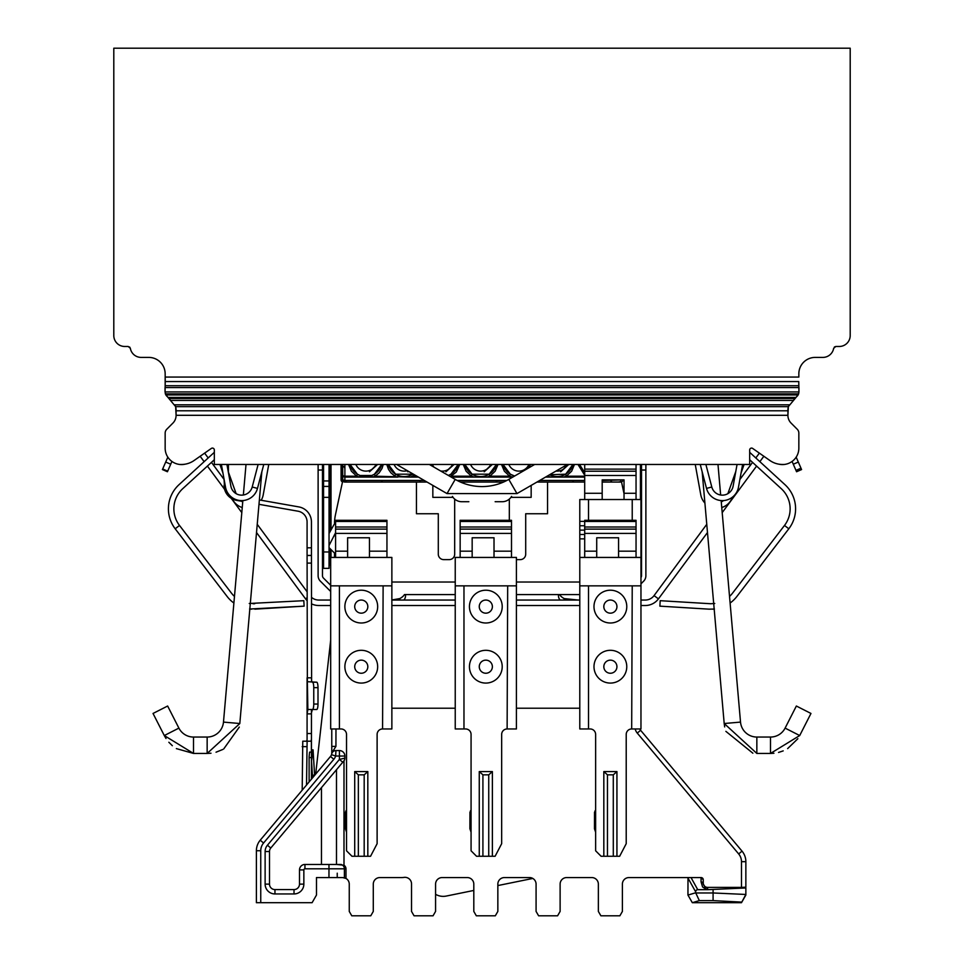 <?xml version="1.0" encoding="UTF-8"?>
<svg xmlns="http://www.w3.org/2000/svg" width="964" height="964" viewBox="0 0 964 964"><rect width="100%" height="100%" fill="white"/><g stroke="black" fill="none" stroke-linecap="round" stroke-linejoin="round"><path stroke-width="1.45" d="M435.571 894.315A15.291 15.291 0 0 0 446.26 896.062L473.806 890.447M497.846 885.567L532.815 878.445M595.632 811.507L594.921 811.025L595.632 811.519M595.632 812.363L594.475 812.339L595.632 812.363M595.632 828.727L594.439 828.727L595.632 828.727M584.702 530.128L579.786 530.128L579.786 557.433L640.964 557.433L640.964 585.847L579.786 585.847L579.786 728.965L588.522 728.965L588.522 585.847M618.575 557.433L618.575 537.767L596.716 537.767L596.716 557.433M584.702 557.433L584.702 520.295L636.047 520.295L636.047 557.433M636.047 533.405L584.702 533.405M579.786 557.433L579.786 585.847M588.522 728.965L590.161 728.965A5.459 5.459 0 0 1 595.632 734.435L595.632 850.79L601.09 856.261L603.826 856.261L603.826 771.586L607.465 774.839L613.285 774.839L616.936 771.586L603.826 771.586M626.214 734.435A5.459 5.459 0 0 1 631.685 728.965A5.459 5.459 0 0 0 626.214 734.435L626.214 843.693L619.659 856.261L616.936 856.261L616.936 771.586M631.685 728.965L632.227 585.847M610.381 622.997A16.388 16.388 0 0 1 596.186 598.403A16.388 16.388 0 0 1 624.576 598.403A16.388 16.388 0 0 1 610.381 622.997M610.381 683.078A16.388 16.388 0 0 1 596.186 658.496A16.388 16.388 0 0 1 624.576 658.496A16.388 16.388 0 0 1 610.381 683.078M616.936 856.261L603.826 856.261M590.161 728.965A5.459 5.459 0 0 1 595.632 734.435M640.964 585.847L640.964 728.965L632.227 728.965M610.381 613.164A6.555 6.555 0 0 1 604.705 603.319A6.555 6.555 0 0 1 616.056 603.319A6.555 6.555 0 0 1 610.381 613.164M610.381 673.246A6.555 6.555 0 0 1 604.705 663.413A6.555 6.555 0 0 1 616.056 663.413A6.555 6.555 0 0 1 610.381 673.246M346.522 811.507L345.811 811.025L346.522 811.519M346.522 812.363L345.377 812.339L346.522 812.363M346.522 828.727L345.341 828.727L346.522 828.727M330.676 585.847L330.676 557.433L391.866 557.433L391.866 585.847L330.676 585.847L330.676 728.965L339.424 728.965L339.424 585.847M369.465 557.433L369.465 537.767L347.618 537.767L347.618 557.433M335.593 557.433L335.593 520.295L386.95 520.295L386.95 557.433M386.95 533.405L335.593 533.405M339.424 728.965L341.063 728.965A5.459 5.459 0 0 1 346.522 734.435L346.522 850.79L351.981 856.261L354.716 856.261L354.716 771.586L358.355 774.839L364.187 774.839L367.826 771.586L354.716 771.586M377.117 734.435A5.459 5.459 0 0 1 382.575 728.965A5.459 5.459 0 0 0 377.117 734.435L377.117 843.693L370.562 856.261L367.826 856.261L367.826 771.586M382.575 728.965L383.118 585.847M361.271 622.997A16.388 16.388 0 0 1 347.076 598.403A16.388 16.388 0 0 1 375.466 598.403A16.388 16.388 0 0 1 361.271 622.997M361.271 683.078A16.388 16.388 0 0 1 347.076 658.496A16.388 16.388 0 0 1 375.466 658.496A16.388 16.388 0 0 1 361.271 683.078M367.826 856.261L354.716 856.261M341.063 728.965A5.459 5.459 0 0 1 346.522 734.435M391.866 585.847L391.866 728.965L383.118 728.965M361.271 613.164A6.555 6.555 0 0 1 355.596 603.319A6.555 6.555 0 0 1 366.947 603.319A6.555 6.555 0 0 1 361.271 613.164M361.271 673.246A6.555 6.555 0 0 1 355.596 663.413A6.555 6.555 0 0 1 366.947 663.413A6.555 6.555 0 0 1 361.271 673.246M588.522 520.295L588.522 499.533L579.786 499.533L579.786 521.379L584.702 521.379M579.786 530.128L579.786 521.379M588.522 499.533L632.227 499.533L632.227 520.295M579.786 534.49L584.702 534.49M632.227 499.533L640.964 499.533L640.964 557.433M624.033 499.533L624.033 479.867L602.187 479.867L602.187 499.533M636.047 464.467L636.047 499.533M584.702 499.533L584.702 475.493L636.047 475.493M636.047 469.119L584.702 469.119L584.702 475.493M584.702 469.119L584.702 464.467M471.071 811.507L470.372 811.025L471.071 811.519M471.071 812.363L469.926 812.339L471.071 812.363M471.071 828.727L469.89 828.727L471.071 828.727M455.237 585.847L455.237 557.433L516.415 557.433L516.415 585.847L455.237 585.847L455.237 728.965L463.973 728.965L463.973 585.847M494.014 557.433L494.014 537.767L472.167 537.767L472.167 557.433M460.153 557.433L460.153 520.295L511.498 520.295L511.498 557.433M511.498 533.405L460.153 533.405M463.973 728.965L465.612 728.965A5.459 5.459 0 0 1 471.071 734.435L471.071 850.79L476.541 856.261L479.265 856.261L479.265 771.586L482.916 774.839L488.736 774.839L492.375 771.586L479.265 771.586M501.666 734.435A5.459 5.459 0 0 1 507.124 728.965A5.459 5.459 0 0 0 501.666 734.435L501.666 843.693L495.11 856.261L492.375 856.261L492.375 771.586M507.124 728.965L507.679 585.847M485.82 622.997A16.388 16.388 0 0 1 471.637 598.403A16.388 16.388 0 0 1 500.015 598.403A16.388 16.388 0 0 1 485.82 622.997M485.82 683.078A16.388 16.388 0 0 1 471.637 658.496A16.388 16.388 0 0 1 500.015 658.496A16.388 16.388 0 0 1 485.82 683.078M492.375 856.261L479.265 856.261M465.612 728.965A5.459 5.459 0 0 1 471.071 734.435M516.415 585.847L516.415 728.965L507.679 728.965M485.82 613.164A6.555 6.555 0 0 1 480.144 603.319A6.555 6.555 0 0 1 491.495 603.319A6.555 6.555 0 0 1 485.82 613.164M485.82 673.246A6.555 6.555 0 0 1 480.144 663.413A6.555 6.555 0 0 1 491.495 663.413A6.555 6.555 0 0 1 485.82 673.246M742.027 851.14L738.677 853.947A12.014 12.014 0 0 1 741.485 861.671L741.485 887.398L745.859 887.169L745.859 861.671A16.388 16.388 0 0 0 742.027 851.14L640.602 730.278A5.459 5.459 0 0 1 639.795 728.965M579.786 708.215L516.415 708.215M455.237 708.215L391.866 708.215M331.773 753.619L331.773 746.401L331.773 752.92L335.93 746.401L335.966 728.965M331.773 728.965L331.773 746.401L335.918 746.401M331.773 752.92A5.459 5.459 0 0 1 331.724 753.655L331.676 753.969M633.866 877.565L628.95 877.565A6.555 6.555 0 0 0 622.395 884.121L622.395 911.426L619.876 915.8L600.885 915.8L598.355 911.426L598.355 884.121A6.555 6.555 0 0 0 591.8 877.565L566.675 877.565A6.555 6.555 0 0 0 560.12 884.121L560.12 911.426L557.59 915.8L538.611 915.8L536.08 911.426L536.08 884.121A6.555 6.555 0 0 0 529.525 877.565L504.401 877.565A6.555 6.555 0 0 0 497.846 884.121L497.846 911.426L495.315 915.8L476.324 915.8L473.806 911.426L473.806 884.121A6.555 6.555 0 0 0 467.251 877.565L442.127 877.565A6.555 6.555 0 0 0 435.571 884.121L435.571 911.426L433.041 915.8L414.05 915.8L411.532 911.426L411.532 883.88A6.555 6.555 0 0 0 404.037 877.397A16.388 16.388 0 0 1 401.699 877.565L379.84 877.565A6.555 6.555 0 0 0 373.285 884.121L373.285 911.426L370.766 915.8L351.776 915.8L349.257 911.426L349.257 884.121A6.555 6.555 0 0 0 345.98 878.433L345.98 868.817A4.639 4.374 0 0 0 343.991 865.238L336.484 864.455L336.484 769.73M628.95 877.565L687.995 877.565L687.947 895.05L692.321 902.69L741.485 902.69L745.859 895.038L745.859 887.965L707.612 889.688L707.612 887.398A4.374 4.374 -90 0 1 703.25 883.012M687.995 877.565L701.057 877.565A2.181 2.181 0 0 1 703.25 879.746L703.25 883.988A2.181 2.085 180 0 0 701.057 881.903L702.575 886.94L706.66 889.688L697.755 889.688A2.326 2.181 60.9 0 0 695.659 891.857L687.947 877.999M741.485 887.398L707.612 887.398M741.485 861.671L745.859 861.671L745.859 887.169M713.083 889.688L713.083 892.965L695.767 892.965L695.659 891.857M695.659 892.784L687.947 895.074M706.66 889.688L707.612 889.688L706.251 889.374L703.25 883.988L706.66 889.688M701.057 881.903L701.057 877.565L703.25 879.746M692.321 902.69L699.322 900.605L713.083 900.605L713.083 892.965L745.859 894.459L741.485 902.69M713.083 900.605L741.485 902.099M695.767 892.965L699.322 900.605M591.8 877.565L580.328 877.565M345.98 878.433L342.702 877.565L316.481 877.565L316.481 895.038L312.107 902.69L256.388 902.69L256.388 850.742L260.75 850.742A12.014 12.014 0 0 1 263.57 843.018L260.22 840.21A16.388 16.388 0 0 0 256.388 850.742M328.965 864.455L328.965 868.817L304.949 868.817L304.949 864.455L341.256 864.455M343.931 760.849L343.859 760.933A4.374 4.374 0 0 0 344.883 758.126L339.424 759.427L342.762 762.235L343.859 760.933M304.949 864.455A5.459 5.459 0 0 0 299.491 869.914L299.491 884.121A5.459 5.459 0 0 1 294.02 889.579L274.957 889.579A5.459 5.459 0 0 1 269.498 884.121L269.498 851.537A5.459 5.459 0 0 1 270.776 848.031L342.762 762.235M344.883 758.126L344.883 756.029A5.459 5.459 0 0 0 339.424 750.57L335.942 750.57L335.653 756.029L339.424 756.029L339.424 759.427L267.426 845.223A9.833 9.833 0 0 0 265.124 851.537L265.124 884.121A9.833 9.833 0 0 0 274.957 893.953L294.02 893.953A9.833 9.833 0 0 0 303.853 884.121L303.853 869.914A1.097 1.097 0 0 1 304.949 868.817M331.664 754.053A4.374 4.374 0 0 1 335.942 750.57A4.374 4.374 0 0 0 331.664 754.053L331.496 754.667L335.653 756.029A9.833 9.833 0 0 1 333.845 759.271L263.57 843.018M331.496 754.667A5.459 5.459 0 0 1 330.495 756.463L260.22 840.21M322.542 765.934L330.495 756.463L333.845 759.271M267.426 845.223L270.776 848.031A5.459 5.459 0 0 0 269.498 851.537L265.124 851.537M850.2 48.2L850.2 335.544L850.2 48.2L113.8 48.2L113.8 335.544A10.929 10.929 0 0 0 124.73 346.474L128.188 346.474L124.73 346.474M834.402 346.992L835.812 346.474L833.655 348.293A10.929 10.929 0 0 1 822.882 357.403L815.231 357.403A16.388 16.388 180 0 0 798.843 373.791A16.388 16.388 180 0 1 815.231 357.403L822.882 357.403M835.812 346.474L839.27 346.474A10.929 10.929 0 0 0 850.2 335.544M204.139 461.66L200.15 456.261L194.077 460.515L211.357 448.417A1.892 1.892 0 0 1 214.321 449.971L214.321 464.467L749.679 464.467L749.679 449.971A1.892 1.892 0 0 1 752.643 448.417L769.923 460.515A21.847 21.847 0 0 0 782.455 464.467L784.262 464.467A16.388 16.388 0 0 0 798.843 448.176L798.843 433.113A5.459 5.459 0 0 0 797.24 429.257L791.119 423.124A10.929 10.929 0 0 1 787.913 415.4L788.347 406.639L797.18 396.023A5.362 5.362 0 0 0 798.011 394.951L798.951 391.926L798.758 381.563L165.242 381.563L165.157 373.791A16.388 16.388 0 0 0 148.769 357.403L141.118 357.403A10.929 10.929 0 0 1 130.345 348.293L128.188 346.474M165.242 381.563L165.049 391.926L165.989 394.951A5.362 5.362 0 0 0 166.82 396.023L175.653 406.639L176.087 415.303L787.913 415.303L787.913 409.941A10.929 10.929 0 0 1 788.709 405.856M165.157 386.504L165.157 377.069L798.843 377.069L798.843 373.791M798.758 381.563L798.843 386.504M194.077 460.515A21.847 21.847 0 0 1 181.545 464.467L179.738 464.467A16.388 16.388 0 0 1 165.157 448.176L165.157 433.113A5.459 5.459 0 0 1 166.76 429.257L172.881 423.124A10.929 10.929 0 0 0 176.087 415.4L176.087 409.941A10.929 10.929 0 0 0 175.291 405.856M778.888 464.178A16.388 16.388 0 0 0 784.262 464.467M798.843 448.176L798.843 433.113L798.843 448.176M791.119 423.124A10.929 10.929 0 0 1 787.913 415.4A10.929 10.929 0 0 0 791.119 423.124M793.962 399.373L797.24 396.084A5.459 5.459 0 0 0 798.794 392.999M165.206 392.999A5.459 5.459 0 0 0 166.76 396.084L170.038 399.373M172.881 423.124A10.929 10.929 0 0 0 176.087 415.4A10.929 10.929 0 0 1 172.881 423.124L166.76 429.257M165.157 433.113L165.157 448.176L165.157 433.113M179.738 464.467A16.388 16.388 0 0 0 185.112 464.178M130.321 348.173A10.929 10.929 0 0 0 130.345 348.293L129.598 346.992M141.118 357.403L148.769 357.403A16.388 16.388 0 0 1 165.157 373.779M798.951 391.926L165.049 391.926L165.049 387.576L798.951 387.576L798.927 392.228M749.679 449.971A1.892 1.892 0 0 1 752.643 448.417L759.379 453.128L755.812 457.948M759.861 461.66L763.85 456.261L769.923 460.515M211.357 448.417L204.621 453.128L208.188 457.948M221.383 464.467L225.516 487.169A16.388 16.388 0 0 0 257.484 488.399L263.762 464.467M226.938 464.467L230.89 486.193A10.929 10.929 0 0 0 252.207 487.013L258.111 464.467M749.679 452.333L784.961 484.663A32.776 32.776 0 0 1 788.817 528.778L736.942 596.391A32.776 32.776 0 0 1 730.11 603.03M749.679 459.744L781.274 488.688A27.317 27.317 0 0 1 784.491 525.452L732.604 593.065A27.317 27.317 0 0 1 729.531 596.451M710.372 603.741L714.758 603.488M714.42 609.031L709.118 609.164M708.938 609.152L659.87 606.151L660.195 600.692L710.974 603.753M214.321 452.333L179.039 484.663A32.776 32.776 0 0 0 175.183 528.778L227.058 596.391A32.776 32.776 0 0 0 233.891 603.03M214.321 459.744L182.726 488.688A27.317 27.317 0 0 0 179.509 525.452L231.396 593.065A27.317 27.317 0 0 0 234.469 596.451M249.242 603.488L303.805 600.692L304.13 606.151L249.58 609.031M742.617 464.467L738.484 487.169A16.388 16.388 0 0 1 706.516 488.399L700.238 464.467M737.062 464.467L733.11 486.193A10.929 10.929 0 0 1 711.794 487.013L705.889 464.467M810.965 713.456L796.36 706.022L810.965 713.456L799.71 735.544L785.106 728.109L796.36 706.022M770.501 737.05A16.388 16.388 0 0 0 785.106 728.109L799.71 735.544L770.501 753.438L770.501 737.05L770.501 753.438L756.848 753.438L756.848 737.05L770.501 737.05M740.521 722.096A16.388 16.388 0 0 0 756.848 737.05A16.388 16.388 0 0 1 740.521 722.096L724.193 723.518L740.521 722.096L721.144 500.581M717.987 464.467L720.65 495.026M429.354 464.467L455.213 479.397L447.019 493.592L455.213 479.397A53.574 53.574 0 0 0 508.787 479.397L516.981 493.592L508.787 479.397L534.646 464.467M167.64 706.022L153.035 713.456L167.64 706.022L178.894 728.109A16.388 16.388 0 0 0 193.499 737.05L207.152 737.05A16.388 16.388 0 0 0 223.479 722.096L242.856 500.581M243.35 495.026L246.013 464.467M735.773 471.529L727.868 493.676M744.1 464.467L741.075 472.95M228.42 472.589L228.42 464.467M261.184 500.268A16.388 16.388 0 0 0 263.22 494.821L268.751 464.467M261.786 472.203L261.919 471.492M242.253 507.534A16.388 16.388 0 0 1 232.288 498.894M242.747 501.907A10.929 10.929 0 0 1 241.434 501.22M228.42 472.071L236.132 493.676M219.9 464.467L222.925 472.95M704.901 503.051A16.388 16.388 0 0 1 700.78 494.821L695.249 464.467M702.214 472.203L702.081 471.492M721.253 501.907A10.929 10.929 0 0 0 723.506 500.581M721.747 507.534A16.388 16.388 0 0 0 732.339 497.4M225.178 485.326L224.046 485.326L224.684 489.688L224.046 479.096M226.178 489.688L224.684 489.688A15.291 15.291 0 0 0 236.686 500.388L242.783 501.461M258.979 504.317L298.057 511.209A10.929 10.929 0 0 1 307.082 521.97L307.082 555.457L311.444 555.457L311.613 680.933L311.444 677.825L307.082 677.825L307.082 713.878L311.444 713.878L311.444 709.504M311.444 555.457L311.444 521.97A15.291 15.291 0 0 0 298.816 506.907L259.364 499.942M307.082 739.376L307.082 713.878L307.865 709.504L307.359 681.705L316.698 682.199A5.459 1.301 90 0 1 318 687.657L318 704.045A5.459 1.301 90 0 1 316.698 709.504L312.36 709.504L311.444 712.902M307.359 681.705L307.082 555.457M309.119 757.584L311.444 757.584L311.444 713.878M311.444 757.584L311.444 779.153M309.119 781.937L309.119 756.487L309.589 752.125L311.179 752.125L311.444 753.053M302.19 790.191L302.768 741.196L310.986 741.196L311.444 739.376M307.118 741.196L306.528 785.021M306.588 741.196L302.768 741.196L306.588 741.196L307.046 739.894L306.588 741.196L310.986 741.196M316.698 682.199L312.36 682.199L311.613 680.933M312.457 682.199A5.459 1.301 -90 0 1 313.758 687.657L313.758 704.045A5.459 1.301 -90 0 1 312.457 709.504L307.865 709.504M312.457 709.504L316.698 709.504M311.444 760.885L312.938 749.859L311.444 749.944L313.059 749.847L311.541 760.885L312.42 775.225A13.11 13.11 91.8 0 1 312.396 777.056L312.324 778.129M311.444 775.285L314.601 775.092A15.291 15.291 -88.2 0 1 314.613 775.393A15.291 15.291 -88.2 0 0 314.601 775.092L313.059 749.847M193.499 737.05L193.499 753.438L193.499 737.05A16.388 16.388 0 0 1 178.894 728.109L164.29 735.544L178.894 728.109M304.13 606.151L254.833 609.164M254.725 603.705L252.99 603.753M249.821 609.055L251.556 609.176M714.179 609.055L712.444 609.176M640.964 600.042L645.265 600.042A10.929 10.929 0 0 0 654.05 595.619L706.769 524.308M739.882 479.506L752.547 462.371M796.168 457.153L801.241 468.793L800.988 468.203L795.975 470.384L796.228 470.974L796.565 471.745L796.312 471.155L801.325 468.974L801.578 469.564L801.241 468.793L796.228 470.974L795.975 470.384L800.988 468.203M792.083 461.443L793.3 464.226L798.3 462.045M307.082 591.739L257.231 524.308M224.046 479.397L211.453 462.371M307.082 600.644A16.388 16.388 0 0 1 305.552 598.861L256.52 532.526M241.807 512.619L231.203 498.268M224.576 489.302L207.405 466.082M171.917 461.443L167.435 471.745L167.688 471.155L162.675 468.974L162.422 469.564L167.832 457.153M579.786 594.583L516.415 594.583L579.786 594.583M403.94 600.042A21.847 10.929 0 0 0 405.519 595.969L405.519 594.583L404.47 594.583L455.237 594.583L404.47 594.583A21.847 10.929 0 0 1 399.831 598.584L399.831 600.042M564.169 600.042L564.169 598.584L578.135 600.042L564.169 598.584A21.847 10.929 180 0 1 559.53 594.583L558.481 594.583L558.481 595.969A21.847 10.929 0 0 0 560.06 600.042M551.625 594.583L558.132 594.583M329.664 464.467L329.664 532.297M329.664 548.227L329.664 562.084A6.832 6.832 0 0 0 330.676 565.675M331.026 529.61L331.026 464.467M331.026 557.433L331.026 549.588M329.037 464.467L329.037 551.974L323.579 551.974L323.579 568.362L329.037 568.362L329.037 551.974M640.421 499.533L640.421 464.467M323.579 551.974L323.579 464.467M323.579 486.422L329.037 486.422M329.037 533.514L335.593 521.801M335.593 532.682L329.158 545.311M333.713 536.382L334.508 535.586M621.503 481.916L624.033 493.701L621.503 481.916M547.552 482.048L547.552 513.74L525.705 513.74L525.705 554.155A5.459 5.459 0 0 1 520.235 559.626L516.415 559.626M509.317 520.295L509.317 499.099L509.317 520.295M510.956 497.352L531.164 497.352L531.164 485.398M432.836 485.398L432.836 497.352L453.044 497.352M454.683 499.099L454.683 554.155A5.459 5.459 0 0 1 449.224 559.626L443.765 559.626A5.459 5.459 0 0 1 438.295 554.155L438.295 513.74L416.448 513.74L416.448 482.048M335.472 514.668L342.798 480.506L335.472 514.668A43.705 43.705 0 0 0 334.52 522.765M334.508 553.071L334.508 557.433L334.508 553.071L329.037 547.6M525.705 554.155A5.459 5.459 0 0 1 520.235 559.626M454.683 554.155A5.459 5.459 0 0 1 449.224 559.626M443.765 559.626A5.459 5.459 0 0 1 438.295 554.155M640.964 583.835L643.651 581.159A7.652 7.652 0 0 0 645.88 575.749L645.88 464.467M640.964 577.557A3.278 3.278 0 0 0 641.518 575.749L641.518 464.467M322.482 464.467L322.482 575.749A3.278 3.278 0 0 0 323.446 578.063L330.676 585.293M318.12 464.467L318.12 575.749A7.652 7.652 0 0 0 320.349 581.159L330.676 591.474M341.063 476.493L341.063 474.71M342.702 465.467L341.063 464.564L341.063 479.867A2.181 2.181 0 0 0 342.497 481.916M342.148 464.467L342.148 464.564A2.181 0.976 120 0 0 342.148 466.456L341.063 464.467M341.063 479.867L342.148 479.867L342.148 468.359L341.063 464.564A2.181 2.181 0 0 0 342.148 466.456A2.181 0.976 -60 0 1 342.148 468.359L342.702 468.359M342.148 466.456L342.702 466.913L342.148 466.456A2.181 2.181 0 0 1 341.063 464.564M424.293 480.47L344.883 480.47L342.702 479.867L342.702 464.467L342.148 479.867L343.244 481.759M360.066 475.505L357.379 474.192L356.692 476.204L359.596 477.096L372.237 477.096L371.767 475.505L360.066 475.505L359.596 477.096L344.883 477.096L344.883 482.048A2.181 2.181 0 0 1 342.702 479.867A2.181 2.181 0 0 0 344.883 482.048L427.028 482.048M460.455 482.048L503.545 482.048M536.972 482.048L584.702 482.048M602.187 482.048L620.756 482.048A2.181 2.181 0 0 0 622.937 479.867L602.187 480.47M377.587 464.467L369.465 471.782L376.9 464.467M408.881 471.565L407.7 471.782L408.483 471.336M454.068 464.467L445.946 471.782L453.381 464.467M492.303 464.467L484.181 471.782L491.628 464.467M526.573 469.131L529.863 464.467M530.549 464.467L528.609 467.95M568.784 464.467L560.662 471.782L568.109 464.467M357.379 474.192L350.089 464.467A16.388 16.388 0 0 0 381.732 464.467L374.454 474.192L371.767 475.505M374.454 474.192L375.129 476.204L379.153 472.842L382.009 468.456L383.286 464.467M397.831 477.096L372.237 477.096L375.129 476.204L410.471 477.096L414.978 475.095M472.095 474.192L464.817 464.467A16.388 16.388 0 0 0 496.46 464.467L489.17 474.192L472.095 474.192L471.42 476.204L474.312 477.096L486.953 477.096L489.857 476.204L495.171 471.191L498.014 464.467M510.342 474.192L503.051 464.467A16.388 16.388 0 0 0 514.631 476.023L510.342 474.192L509.655 476.204L512.74 477.12M548.504 475.385L547.901 476.204L550.793 477.096L563.434 477.096L566.326 476.204L571.652 471.191L574.484 464.467M584.702 472.649L579.533 464.467A16.388 16.388 0 0 0 584.702 472.649M565.651 474.192L549.601 474.758A16.388 16.388 0 0 0 572.941 464.467L565.651 474.192L566.326 476.204L584.702 476.204M489.17 474.192L489.857 476.204L509.655 476.204L504.341 471.191L501.497 464.467M450.405 476.626L456.297 472.035L459.768 464.467M450.935 474.192L448.381 475.457A16.388 16.388 0 0 0 458.213 464.467L450.935 474.192L451.61 476.204L471.42 476.204L466.106 471.191L463.262 464.467M412.688 474.192L395.626 474.192L388.335 464.467A16.388 16.388 0 0 0 413.038 473.975L413.375 476.204L416.906 476.204M395.626 474.192L394.939 476.204L390.926 472.842L388.528 469.408L386.781 464.467M555.999 471.071A10.929 10.929 0 0 0 567.085 464.66M508.823 464.467A10.929 10.929 0 0 0 528.935 464.467M470.577 464.467A10.929 10.929 0 0 0 490.688 464.467M432.342 464.467A10.929 10.929 0 0 0 433.933 467.118M440.632 470.986A10.929 10.929 0 0 0 452.453 464.467M394.095 464.467A10.929 10.929 0 0 0 407.302 470.661M355.861 464.467A10.929 10.929 0 0 0 375.972 464.467M468.853 501.714L461.792 501.714A10.929 10.929 0 0 1 452.405 496.4M511.595 496.4A10.929 10.929 0 0 1 502.208 501.714L495.147 501.714M793.3 464.226L795.975 470.384M311.444 597.27A10.929 10.929 0 0 0 318.735 600.042L330.676 600.042M391.866 600.042L455.237 600.042M516.415 600.042L579.786 600.042M170.7 464.226L165.7 462.045M330.676 605.513L318.735 605.513A16.388 16.388 0 0 1 311.444 603.801M707.48 532.526L658.448 598.861A16.388 16.388 0 0 1 645.265 605.513L640.964 605.513M578.593 605.513L516.415 605.513M455.237 605.513L391.866 605.513M722.193 512.619L756.595 466.082M399.831 598.584L391.866 599.97M584.702 521.464L636.047 521.464M636.047 527.019L584.702 527.019M584.702 529.128L636.047 529.128M636.047 551.179L618.575 551.179M596.716 551.179L584.702 551.179M607.465 774.839L607.465 856.261M613.297 856.261L613.285 774.839M335.593 521.464L386.95 521.464M386.95 527.019L335.593 527.019M335.593 529.128L386.95 529.128M386.95 551.179L369.465 551.179M347.618 551.179L335.593 551.179M358.355 774.839L358.355 856.261M364.187 856.261L364.187 774.839M579.786 538.864L584.702 538.864M579.786 525.754L584.702 525.754M584.702 471.227L636.047 471.227M602.187 493.279L584.702 493.279M636.047 493.279L624.033 493.279M460.153 521.464L511.498 521.464M511.498 527.019L460.153 527.019M460.153 529.128L511.498 529.128M511.498 551.179L494.014 551.179M472.167 551.179L460.153 551.179M482.916 774.839L482.916 856.261M488.736 856.261L488.736 774.839M738.677 853.947L637.264 733.086L640.602 730.278M637.264 733.086A9.833 9.833 0 0 1 635.204 728.965M343.991 865.238L343.991 760.777M691.019 877.565L697.755 889.688M344.401 877.782L344.401 868.817L328.965 868.817L328.965 877.565M260.75 902.69L260.75 850.742M340.28 864.455A4.374 4.121 -90 0 1 344.401 868.817L345.98 868.817M321.458 787.624L321.458 864.455M299.491 869.914L303.853 869.914M303.853 884.121L299.491 884.121M294.02 889.579L294.02 893.953M274.957 893.953L274.957 889.579M269.498 884.121L265.124 884.121M339.424 750.57L339.424 756.029L344.883 756.029M337.231 873.191L337.231 877.565M788.347 406.639L175.653 406.639M787.829 410.797L176.171 410.797M795.782 397.421L168.218 397.421M798.011 394.951L165.989 394.951M798.505 393.866L165.495 393.866M798.77 385.721L165.23 385.721M789.335 404.796L174.665 404.796M793.047 400.434L170.953 400.434M794.71 398.506L169.29 398.506M252.207 487.013L257.484 488.399M788.817 528.778L784.491 525.452M175.183 528.778L179.509 525.452M711.794 487.013L706.516 488.399M756.848 737.05L756.848 753.438L724.193 723.518L702.178 471.878M223.479 722.096L239.807 723.518L223.479 722.096M210.995 753.221L207.152 753.438L207.152 737.05L207.152 753.438L239.807 723.554L261.822 471.878M311.444 547.805L307.082 547.805M311.384 740.183L311.384 752.462M307.046 741.196L307.046 739.894M311.444 733.544L307.082 733.544M311.613 709.504L311.613 710.769M318 704.045L313.758 704.045M313.758 687.657L318 687.657M307.082 563.109L311.444 563.109M302.19 746.654L306.528 746.654M311.444 776.984L313.167 777.117M305.552 598.861L307.082 597.74M331.026 511.053L329.664 511.053M331.026 527.007L329.664 527.007M329.664 478.277L331.026 478.277M331.026 476.722L329.664 476.722M323.579 480.952L329.037 480.952M323.579 497.352L329.037 497.352M579.786 582.015L516.415 582.015L579.786 582.015M455.237 582.015L391.866 582.015L455.237 582.015M641.518 470.034L645.88 470.034M322.482 470.034L318.12 470.034M620.756 479.867L620.756 482.048A2.181 2.181 0 0 0 622.937 479.867M410.471 477.096L418.436 477.096M451.224 477.096L474.312 477.096M486.953 477.096L512.547 477.096M545.564 477.096L550.793 477.096M563.434 477.096L584.702 477.096M584.702 480.47L539.707 480.47M506.847 480.47L457.153 480.47M577.978 464.467L584.702 475.228M348.534 464.467L351.378 471.191L356.692 476.204L344.883 476.204L344.883 464.467M342.702 476.493L344.883 477.096L344.883 476.204A2.181 1.494 0 0 1 342.702 474.71M167.688 471.155L162.675 468.974M796.312 471.155L801.325 468.974M658.448 598.861L654.05 595.619M594.463 828.727L594.499 812.363L595.632 809.905M594.439 828.727L595.632 832.197M345.377 812.339L346.522 809.905M345.389 812.363L345.365 828.727L346.522 832.197M471.071 832.197L469.89 828.727L469.938 812.363L471.071 809.905M567.422 464.467L516.981 493.592L447.019 493.592L396.578 464.467M207.152 753.438L193.499 753.438L176.364 748.606M166.001 738.508L164.29 735.544L193.499 753.438M164.29 735.544L153.035 713.456M330.676 640.192L315.686 774.104L330.676 640.168M344.1 520.295L343.967 521.464M172.339 745.69L168.845 742.256M239.289 727.085L223.72 748.944M222.829 749.45L216.032 752.209M752.872 753.197L725.868 731.351M724.675 726.916L724.193 723.518M797.867 738.713L787.636 748.606M783.202 750.884L778.551 752.438M773.923 753.258L770.501 753.438M381.479 480.952L382.575 482.048M419.726 480.952L420.822 482.048M496.207 480.952L497.291 482.048M572.688 480.952L573.773 482.048M610.923 480.952L612.019 482.048M343.787 466.456L344.883 468.359M619.563 481.819L618.575 482.048M347.064 482.048L346.076 481.819M167.435 471.745L162.422 469.564M796.565 471.745L801.578 469.564"/></g></svg>
